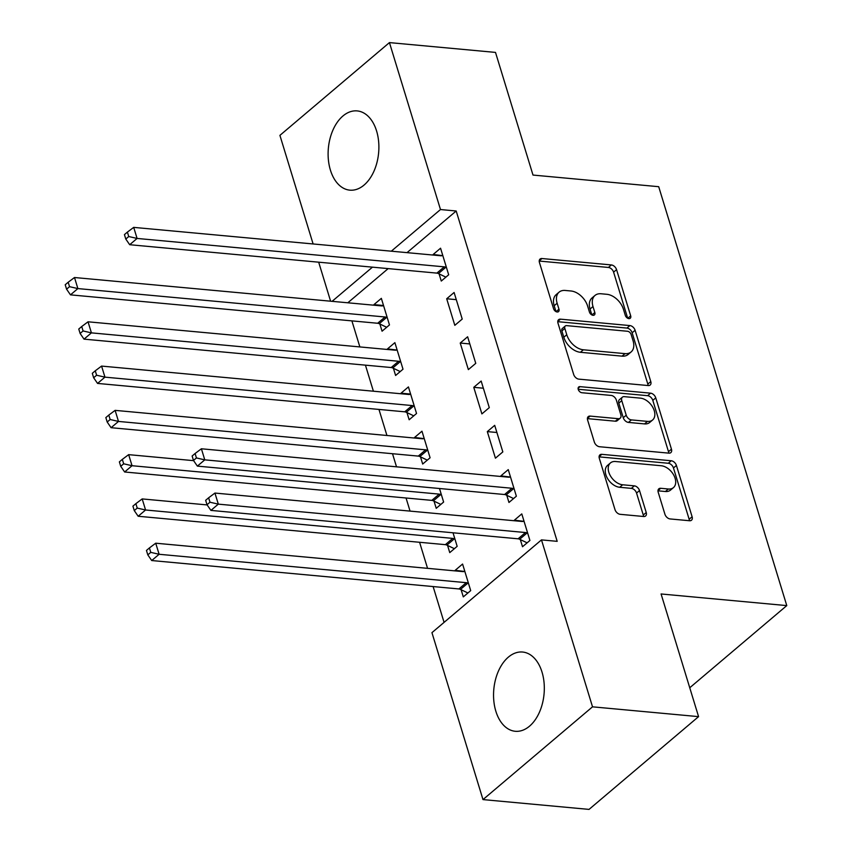 <?xml version="1.0" encoding="UTF-8"?>
<svg xmlns="http://www.w3.org/2000/svg" width="852" height="852" viewBox="0 0 852 852"><rect width="100%" height="100%" fill="white"/><g stroke="black" fill="none" stroke-linecap="round" stroke-linejoin="round"><path stroke-width="1.28" d="M628.914 318.627A3.504 2.279 49.7 0 0 630.246 318.254A3.504 2.279 49.7 0 0 630.682 315.826L616.56 269.647A5.005 3.248 49.7 0 0 611.374 264.94L541.978 258.529A5.005 3.248 49.7 0 0 540.072 259.051A5.005 3.248 49.7 0 0 539.444 262.512L553.566 308.701A3.504 2.279 49.7 0 0 557.197 311.992A3.504 2.279 49.7 0 0 558.529 311.619A3.504 2.279 49.7 0 0 558.965 309.201L557.133 303.227A16.028 10.405 49.7 0 1 559.125 292.13A16.028 10.405 49.7 0 1 565.227 290.457L571.01 290.99A16.028 10.405 49.7 0 1 587.603 306.038L589.424 312.013A3.504 2.279 49.7 0 0 593.056 315.304A3.504 2.279 49.7 0 0 594.387 314.942A3.504 2.279 49.7 0 0 594.824 312.514L592.992 306.539A16.028 10.405 49.7 0 1 594.984 295.452A16.028 10.405 49.7 0 1 601.086 293.77L606.869 294.302A16.028 10.405 49.7 0 1 623.462 309.351L625.283 315.325A3.504 2.279 49.7 0 0 628.914 318.627M495.843 711.218A39.788 25.23 95.3 0 1 498.622 670.673A39.788 25.23 95.3 0 1 522.596 652.036A39.788 25.23 95.3 0 1 542.021 672.111A39.788 25.23 95.3 0 1 539.252 712.645A39.788 25.23 95.3 0 1 515.268 731.282A39.788 25.23 95.3 0 1 495.843 711.218M330.406 170.091A39.788 25.23 95.3 0 1 333.175 129.547A39.788 25.23 95.3 0 1 357.158 110.909A39.788 25.23 95.3 0 1 376.584 130.974A39.788 25.23 95.3 0 1 373.815 171.518A39.788 25.23 95.3 0 1 349.831 190.156A39.788 25.23 95.3 0 1 330.406 170.091M664.922 514.235A5.005 3.248 49.7 0 0 670.109 518.943L689.587 520.742A5.005 3.248 49.7 0 0 691.494 520.221A5.005 3.248 49.7 0 0 692.112 516.749L676.424 465.458A5.005 3.248 49.7 0 0 671.248 460.762L601.842 454.34A5.005 3.248 49.7 0 0 599.936 454.861A5.005 3.248 49.7 0 0 599.318 458.333L614.995 509.624A5.005 3.248 49.7 0 0 620.181 514.32L643.697 516.504A5.005 3.248 49.7 0 0 645.603 515.971A5.005 3.248 49.7 0 0 646.231 512.51L639.511 490.56A5.005 3.248 49.7 0 0 634.335 485.853L622.663 484.777A13.398 8.701 49.7 0 1 610.266 475.586A13.398 8.701 49.7 0 1 610.458 462.924A13.398 8.701 49.7 0 1 615.559 461.518L661.248 465.746A13.398 8.701 49.7 0 1 673.655 474.937A13.398 8.701 49.7 0 1 673.463 487.6A13.398 8.701 49.7 0 1 668.362 489.005L660.747 488.292A5.005 3.248 49.7 0 0 658.83 488.824A5.005 3.248 49.7 0 0 658.213 492.286L664.922 514.235M541.478 539.891L592.523 706.83L482.988 799.591L431.943 632.653L541.478 539.891L557.187 541.339L456.193 210.998L440.484 209.539L391.302 251.191M313.11 243.96L279.914 135.361L389.439 42.6L495.502 52.409L533.001 175.065L658.702 186.695L786.779 605.602L661.077 593.972L698.576 716.638L592.523 706.83M389.439 42.6L440.484 209.539M648.255 385.562A5.005 3.248 49.7 0 0 650.161 385.04A5.005 3.248 49.7 0 0 650.779 381.568L635.102 330.278A5.005 3.248 49.7 0 0 629.916 325.581L560.509 319.159A5.005 3.248 49.7 0 0 558.603 319.692A5.005 3.248 49.7 0 0 557.985 323.153L573.662 374.443A5.005 3.248 49.7 0 0 578.849 379.14L648.255 385.562M655.763 397.873L671.451 449.164A5.005 3.248 49.7 0 1 670.822 452.625A5.005 3.248 49.7 0 1 668.916 453.147L599.52 446.736A5.005 3.248 49.7 0 1 594.334 442.028L587.624 420.079A5.005 3.248 49.7 0 1 588.242 416.617A5.005 3.248 49.7 0 1 590.148 416.095L618.296 418.694A5.005 3.248 49.7 0 0 620.203 418.172A5.005 3.248 49.7 0 0 620.82 414.7L616.369 400.142A5.005 3.248 49.7 0 0 611.182 395.435L581.884 392.729A3.504 2.279 49.7 0 1 578.636 390.322A3.504 2.279 49.7 0 1 578.689 387.01A3.504 2.279 49.7 0 1 580.02 386.648L650.577 393.166A5.005 3.248 49.7 0 1 655.763 397.873L652.802 400.376L668.49 451.666L671.451 449.164M689.747 687.766L786.779 605.602M506.78 495.289L508.963 502.467L516.365 496.194L508.25 469.622L500.848 475.895L501.029 476.492M447.566 545.44L449.76 552.607L457.162 546.334L453.019 532.788M481.167 381.057L473.765 387.33L481.891 413.902L489.293 407.629L481.167 381.057M420.494 456.874L422.688 464.042L430.09 457.769L421.964 431.197L414.562 437.47L414.743 438.066M454.095 292.492L446.693 298.764L454.819 325.336L462.221 319.063L454.095 292.492M393.422 368.309L395.605 375.476L403.007 369.204L394.881 342.642L387.49 348.905L387.671 349.501M456.193 210.998L407.022 252.639M388.161 268.614L347.808 302.79M351.897 320.874L359.863 346.934M365.433 365.157L373.4 391.217M378.97 409.439L386.936 435.489M392.506 453.722L396.521 466.821M406.053 498.005L410.057 511.104M419.589 542.287L427.555 568.337M433.125 586.57L444.073 622.375M379.875 324.026L382.069 331.194L389.47 324.921L381.345 298.36L373.943 304.622L374.124 305.218M439.089 273.886L441.272 281.053L448.674 274.781L440.559 248.209L433.157 254.482L433.338 255.078M406.958 412.592L409.152 419.759L416.543 413.486L408.427 386.914L401.026 393.187L401.207 393.784M467.631 336.774L460.229 343.047L468.355 369.619L475.757 363.346L467.631 336.774M434.03 501.157L436.224 508.325L443.626 502.052L439.483 488.505M494.703 425.34L487.312 431.613L495.427 458.184L502.829 451.911L494.703 425.34M461.113 589.722L463.296 596.89L470.698 590.617L462.583 564.045L455.181 570.318L455.362 570.915M520.316 539.572L522.51 546.739L529.912 540.477L521.786 513.905L514.384 520.178L514.565 520.774M698.576 716.638L589.041 809.4L482.988 799.591M330.608 301.193L318.68 262.182M372.452 267.155L332.099 301.331M373.943 304.622L383.538 305.506M433.157 254.482L442.252 255.589A5.101 3.312 49.7 0 1 440.878 255.77L133.7 227.377L137.087 238.443L129.685 244.716L436.863 273.109A5.101 3.312 49.7 0 1 438.429 273.567L445.884 277.145M387.49 348.905L396.585 350.012A5.101 3.312 -130.3 0 1 395.211 350.193L88.033 321.8L91.42 332.866L398.598 361.269A5.101 3.312 -130.3 0 1 400.163 361.727L400.813 362.036M446.693 298.764L456.278 299.648M401.026 393.187L410.611 394.071M460.229 343.047L469.814 343.931M414.562 437.47L423.657 438.578A5.101 3.312 -130.3 0 1 422.294 438.759L115.116 410.366L118.492 421.431L425.67 449.835A5.101 3.312 -130.3 0 1 427.235 450.293L427.896 450.601M473.765 387.33L483.361 388.214M487.312 431.613L496.897 432.497M500.848 475.895L509.943 477.003A5.101 3.312 49.7 0 1 508.569 477.184L201.391 448.78L204.778 459.856L197.376 466.119L504.554 494.522A5.101 3.312 49.7 0 1 506.12 494.98L513.575 498.558M455.181 570.318L464.276 571.426A5.101 3.312 -130.3 0 1 462.902 571.607L155.724 543.203L159.111 554.279L466.289 582.683A5.101 3.312 -130.3 0 1 467.854 583.13L468.515 583.45M514.384 520.178L523.479 521.286A5.101 3.312 49.7 0 1 522.116 521.467L214.938 493.063L218.314 504.139L210.913 510.401L518.091 538.805A5.101 3.312 49.7 0 1 519.656 539.263L527.122 542.841M594.984 295.452L592.023 297.955A16.028 10.405 49.7 0 0 590.031 309.042L592.992 306.539M591.831 314.92L590.031 309.042M559.125 292.13L556.164 294.643A16.028 10.405 49.7 0 0 554.183 305.73L557.133 303.227M555.973 311.608L554.183 305.73M627.69 318.233L613.6 272.15A5.005 3.248 49.7 0 0 608.413 267.453L539.231 261.053M648.042 385.541A5.005 3.248 49.7 0 0 647.818 384.082L632.141 332.791A5.005 3.248 49.7 0 0 626.955 328.084L557.762 321.683M631.162 334.559A3.504 2.279 49.7 0 0 627.53 331.268L566.612 325.634A3.504 2.279 49.7 0 0 565.281 326.007A3.504 2.279 49.7 0 0 564.844 328.435L566.772 334.74A16.028 10.405 49.7 0 0 583.364 349.789L625.006 353.633A16.028 10.405 49.7 0 0 631.108 351.951A16.028 10.405 49.7 0 0 633.089 340.864L631.162 334.559M565.281 326.007L562.32 328.51A3.504 2.279 49.7 0 0 561.883 330.938L564.844 328.435M631.108 351.951L628.148 354.464A16.028 10.405 49.7 0 1 622.045 356.147L580.404 352.291A16.028 10.405 49.7 0 1 563.811 337.243L561.883 330.938M668.703 453.136A5.005 3.248 49.7 0 0 668.49 451.666M587.401 418.62L615.336 421.197A5.005 3.248 49.7 0 0 617.242 420.675L620.203 418.172M578.199 389.257L647.616 395.679L650.577 393.166M647.499 421.389A13.398 8.701 49.7 0 0 652.6 419.993A13.398 8.701 49.7 0 0 652.802 407.331A13.398 8.701 49.7 0 0 640.395 398.14L624.292 396.649A5.005 3.248 49.7 0 0 622.386 397.181A5.005 3.248 49.7 0 0 621.768 400.642L626.22 415.201A5.005 3.248 49.7 0 0 631.407 419.908L647.499 421.389L644.538 423.902A13.398 8.701 49.7 0 0 649.639 422.496L652.6 419.993M622.386 397.181L619.425 399.684A5.005 3.248 49.7 0 0 618.808 403.145L621.768 400.642M644.538 423.902L628.446 422.411A5.005 3.248 49.7 0 1 623.259 417.714L618.808 403.145M652.802 400.376A5.005 3.248 49.7 0 0 647.616 395.679M673.463 487.6L670.503 490.102A13.398 8.701 49.7 0 1 665.401 491.508L657.989 490.827M610.458 462.924L607.497 465.437A13.398 8.701 49.7 0 0 607.306 478.089A13.398 8.701 49.7 0 0 619.702 487.28L622.663 484.777M643.484 516.482A5.005 3.248 49.7 0 0 643.271 515.013L636.551 493.063A5.005 3.248 49.7 0 0 631.375 488.366L619.702 487.28M689.374 520.721A5.005 3.248 49.7 0 0 689.151 519.262L673.463 467.972A5.005 3.248 49.7 0 0 668.288 463.264L599.094 456.864M383.538 305.527L383.038 305.73A5.101 3.312 -130.3 0 1 381.675 305.921L74.497 277.518L77.883 288.583L70.482 294.856L377.66 323.259A5.101 3.312 -130.3 0 1 379.225 323.707L386.68 327.285M69.534 286.677L68.181 282.246L65.221 284.749L66.573 289.179L69.534 286.677L77.883 288.583L385.061 316.987A5.101 3.312 -130.3 0 1 386.627 317.445L387.277 317.753M68.181 282.246L74.497 277.518M70.482 294.856L66.573 289.179M446.491 267.613L445.83 267.304A5.101 3.312 49.7 0 0 444.265 266.846L137.087 238.443L128.748 236.526L127.395 232.106L124.435 234.609L125.787 239.039L128.748 236.526M125.787 239.039L129.685 244.716M133.7 227.377L127.395 232.106M83.081 330.959L81.728 326.529L78.767 329.032L80.12 333.462L83.081 330.959L91.42 332.866L84.018 339.139L391.196 367.531A5.101 3.312 -130.3 0 1 392.761 367.989L400.216 371.568M81.728 326.529L88.033 321.8M84.018 339.139L80.12 333.462M410.611 394.093L410.121 394.295A5.101 3.312 -130.3 0 1 408.747 394.476L101.569 366.083L104.956 377.148L97.554 383.421L404.732 411.814A5.101 3.312 -130.3 0 1 406.297 412.272L413.763 415.851M96.617 375.231L95.264 370.812L92.304 373.314L93.656 377.745L96.617 375.231L104.956 377.148L412.134 405.552A5.101 3.312 -130.3 0 1 413.699 406.01L414.36 406.319M95.264 370.812L101.569 366.083M97.554 383.421L93.656 377.745M110.153 419.514L108.8 415.094L105.84 417.597L107.192 422.028L110.153 419.514L118.492 421.431L111.09 427.704L418.268 456.097A5.101 3.312 -130.3 0 1 419.834 456.555L427.299 460.133M108.8 415.094L115.116 410.366M111.09 427.704L107.192 422.028M193.617 460.655L128.652 454.648L132.039 465.714L124.637 471.987L431.815 500.38A5.101 3.312 -130.3 0 1 433.38 500.838L440.835 504.416M123.689 463.797L122.337 459.377L119.376 461.88L120.728 466.31L123.689 463.797L132.039 465.714L439.217 494.117A5.101 3.312 -130.3 0 1 440.772 494.575L441.432 494.884M122.337 459.377L128.652 454.648M124.637 471.987L120.728 466.31M207.153 504.927L142.188 498.921L145.575 509.997L138.173 516.259L445.351 544.662A5.101 3.312 -130.3 0 1 446.917 545.12L454.372 548.699M137.236 508.08L135.873 503.66L132.912 506.163L134.275 510.593L137.236 508.08L145.575 509.997L452.753 538.4A5.101 3.312 -130.3 0 1 454.318 538.858L454.968 539.167M135.873 503.66L142.188 498.921M138.173 516.259L134.275 510.593M514.182 489.027L513.522 488.707A5.101 3.312 49.7 0 0 511.956 488.26L204.778 459.856L196.439 457.939L195.087 453.509L192.126 456.022L193.479 460.453L196.439 457.939M193.479 460.453L197.376 466.119M201.391 448.78L195.087 453.509M150.772 552.362L149.419 547.932L146.459 550.445L147.811 554.876L150.772 552.362L159.111 554.279L151.709 560.541L458.887 588.945A5.101 3.312 -130.3 0 1 460.453 589.403L467.908 592.981M149.419 547.932L155.724 543.203M151.709 560.541L147.811 554.876M527.718 533.309L527.058 532.99A5.101 3.312 49.7 0 0 525.492 532.543L218.314 504.139L209.975 502.222L208.623 497.792L205.662 500.305L207.015 504.735L209.975 502.222M207.015 504.735L210.913 510.401M214.938 493.063L208.623 497.792M627.786 318.286L630.682 315.826M556.068 311.651L558.965 309.201M591.927 314.963L594.824 312.514M539.231 260.85L541.978 258.529M608.413 267.453L611.374 264.94M613.6 272.15L616.56 269.647M557.772 321.481L560.509 319.159M626.955 328.084L629.916 325.581M632.141 332.791L635.102 330.278M647.818 384.082L650.779 381.568M563.811 337.243L566.772 334.74M580.404 352.291L583.364 349.789M622.045 356.147L625.006 353.633M587.411 418.407L590.148 416.095M615.336 421.197L618.296 418.694M578.103 388.267L580.02 386.648M623.259 417.714L626.22 415.201M628.446 422.411L631.407 419.908M658 490.614L660.747 488.292M665.401 491.508L668.362 489.005M631.375 488.366L634.335 485.853M636.551 493.063L639.511 490.56M643.271 515.013L646.231 512.51M599.105 456.661L601.842 454.34M668.288 463.264L671.248 460.762M673.463 467.972L676.424 465.458M689.151 519.262L692.112 516.749M377.66 323.259L385.061 316.987M379.225 323.707L386.627 317.445M445.83 267.304L438.429 273.567M444.265 266.846L436.863 273.109M391.196 367.531L398.598 361.269M392.761 367.989L400.163 361.727M404.732 411.814L412.134 405.552M406.297 412.272L413.699 406.01M418.268 456.097L425.67 449.835M419.834 456.555L427.235 450.293M431.815 500.38L439.217 494.117M433.38 500.838L440.772 494.575M445.351 544.662L452.753 538.4M446.917 545.12L454.318 538.858M513.522 488.707L506.12 494.98M511.956 488.26L504.554 494.522M458.887 588.945L466.289 582.683M460.453 589.403L467.854 583.13M527.058 532.99L519.656 539.263M525.492 532.543L518.091 538.805"/></g></svg>
